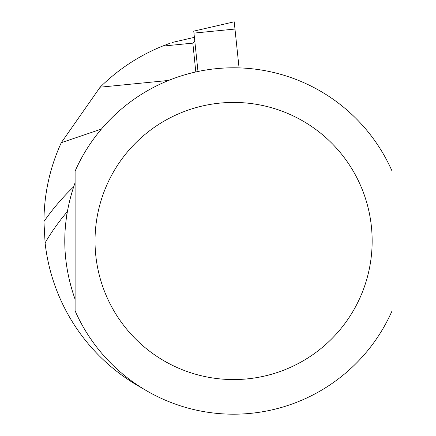 <?xml version="1.0" encoding="UTF-8"?>
<svg xmlns="http://www.w3.org/2000/svg" width="436" height="436" viewBox="0 0 436 436"><rect width="100%" height="100%" fill="white"/><g stroke="black" fill="none" stroke-linecap="round" stroke-linejoin="round"><path stroke-width="0.65" d="M66.659 215.439L66.915 213.814M169.555 43.42L162.459 46.129C138.975 55.71 118.194 69.395 100.122 87.195L61.285 142.692C49.889 167.566 44.101 193.857 43.932 221.553L45.088 242.868A218.61 218.61 0 0 1 67.275 211.7M61.285 142.692L101.397 129.078M195.808 71.962L192.837 43.131L194.81 41.251M45.088 242.868A189.66 189.66 0 0 0 142.25 388.16M75.106 299.325C61.334 260.439 61.334 221.553 75.106 182.668L75.106 299.325M392.068 299.325L392.068 203.361M392.068 310.873L392.068 171.114A173.206 173.206 0 0 0 75.106 171.114L75.106 310.873A173.206 173.206 0 0 0 392.068 310.873M193.78 31.425L193.748 31.141L234.214 21.8L239.059 67.88M193.748 31.141L197.988 71.488M43.932 221.553A231.085 231.085 0 0 1 73.651 186.777M192.837 43.131L162.459 46.129M168.628 80.437L100.122 87.195M392.068 171.114A173.206 173.206 0 0 0 75.106 171.114M95.026 240.994A138.561 138.561 0 0 0 302.867 360.997A138.561 138.561 0 0 0 302.867 120.995A138.561 138.561 0 0 0 95.026 240.994M193.955 33.098L234.977 29.049M172.449 42.412L194.401 37.343"/></g></svg>
